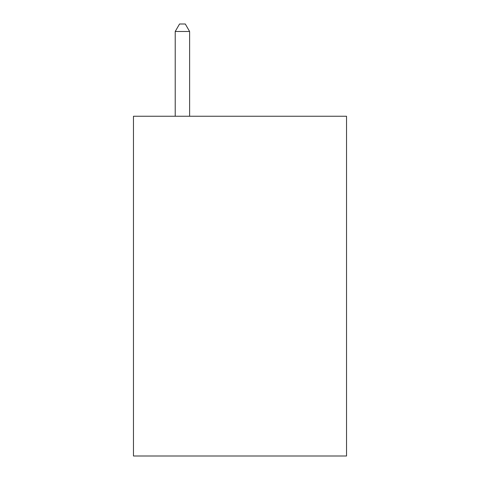 <?xml version="1.0" encoding="UTF-8"?>
<svg xmlns="http://www.w3.org/2000/svg" width="480" height="480" viewBox="0 0 480 480"><rect width="100%" height="100%" fill="white"/><g stroke="black" fill="none" stroke-linecap="round" stroke-linejoin="round"><path stroke-width="0.72" d="M346.53 116.25L346.53 456L133.47 456L133.47 116.25L346.53 116.25M189.612 116.25L189.612 31.488L175.218 31.488L175.218 116.25M175.218 31.488L179.538 24L185.292 24L189.612 31.488"/></g></svg>
